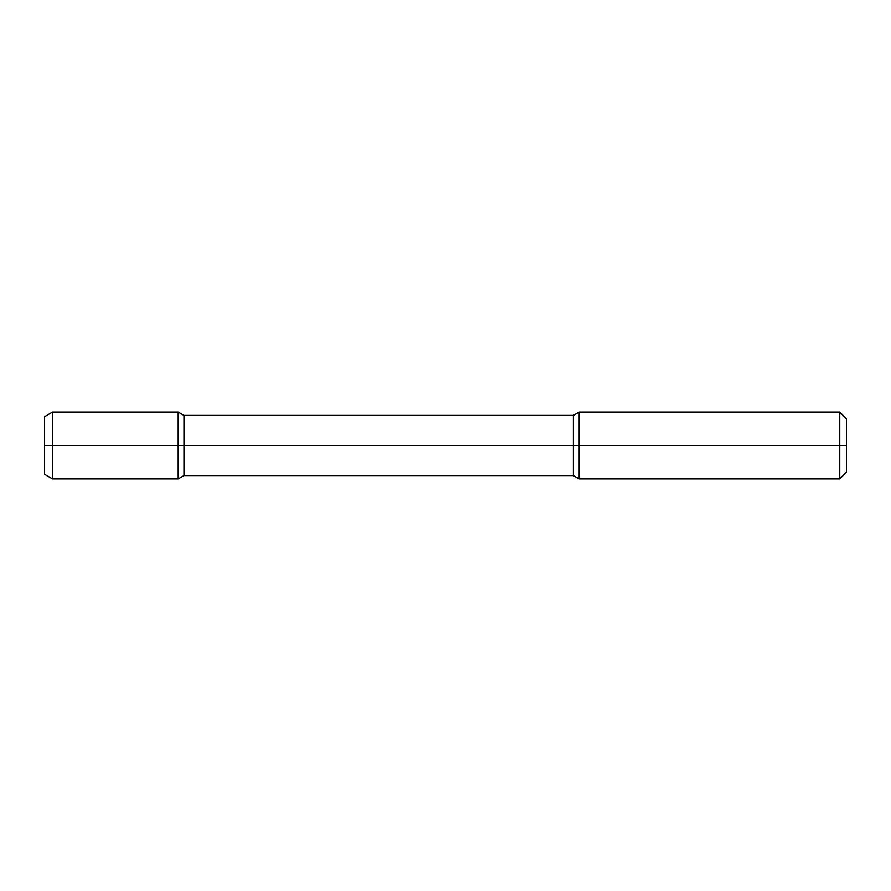 <?xml version="1.0" encoding="UTF-8"?>
<svg xmlns="http://www.w3.org/2000/svg" width="891" height="891" viewBox="0 0 891 891"><rect width="100%" height="100%" fill="white"/><g stroke="black" fill="none" stroke-linecap="round" stroke-linejoin="round"><path stroke-width="1.34" d="M839.768 412.088L846.45 418.77L846.45 445.5L839.768 445.5L839.768 478.913L579.15 478.913L579.15 412.088L839.768 412.088L839.768 445.5L178.2 445.5L178.2 478.913L183.992 475.571L183.992 445.5L44.55 445.5L44.55 416.721L52.569 412.088L52.569 445.5L44.55 445.5L44.55 474.279L52.569 478.913L52.569 445.5L178.2 445.5L178.2 412.088L183.992 415.429L183.992 445.5L573.358 445.5L573.358 415.429L579.15 412.088M579.15 478.913L573.358 475.571L573.358 445.5L846.45 445.5L846.45 472.23L839.768 478.913M573.358 475.571L183.992 475.571M573.358 415.429L183.992 415.429M52.569 478.913L178.2 478.913M52.569 412.088L178.2 412.088"/></g></svg>
